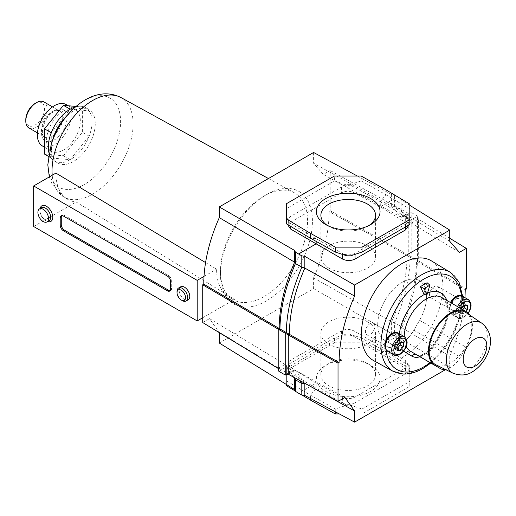 <?xml version="1.0" encoding="UTF-8"?>
<svg xmlns="http://www.w3.org/2000/svg" width="516" height="516" viewBox="0 0 516 516"><rect width="100%" height="100%" fill="white"/><g stroke="black" fill="none" stroke-linecap="round" stroke-linejoin="round"><path stroke-width="0.39" stroke-dasharray="2.58 1.94" d="M466.309 289.083L418.295 260.832L417.276 261.418L416.496 260.973C416.522 278.827 410.749 304.969 400.997 326.396L400.997 337.761L401.809 339.47L401.809 327.75L400.997 326.396L394.624 322.719L391.612 321.855C401.732 298.706 406.898 276.621 407.111 255.601L329.098 211.334L330.163 210.721L330.163 170.499L323.364 174.421L313.599 163.262L313.599 152.472M219.294 343.037L313.599 288.592L313.599 277.879A123.453 71.279 120 0 0 329.105 211.579A123.453 71.279 120 0 0 329.098 211.334M367.547 363.516A27.335 15.783 0 0 0 328.892 363.516A27.335 15.783 0 0 0 320.881 374.674A27.335 15.783 0 0 0 328.892 385.833A27.335 15.783 0 0 0 358.678 389.251A27.335 15.783 0 0 0 375.551 374.674A27.335 15.783 0 0 0 367.547 363.516L370.733 365.354A31.837 18.383 0 0 0 325.706 365.354A31.837 18.383 0 0 0 325.706 391.354A31.837 18.383 0 0 0 370.733 391.354A31.837 18.383 0 0 0 370.733 365.354L367.547 363.516M369.017 225.498A27.335 15.783 180 0 1 367.547 226.414A27.335 15.783 180 0 1 328.892 226.414L328.892 226.414A27.335 15.783 180 0 1 327.415 225.498M328.892 226.414L325.706 224.576L328.892 226.414M367.547 321.823A27.335 15.783 0 0 0 337.754 318.398A27.335 15.783 0 0 0 320.881 332.981A27.335 15.783 0 0 0 328.892 344.14A27.335 15.783 0 0 0 358.678 347.558A27.335 15.783 0 0 0 375.551 332.981A27.335 15.783 0 0 0 367.547 321.823M328.892 268.107A27.335 15.783 180 0 1 320.881 256.949A27.335 15.783 180 0 1 337.754 242.372A27.335 15.783 180 0 1 367.547 245.79A27.335 15.783 180 0 1 375.551 256.949A27.335 15.783 180 0 1 358.678 271.532A27.335 15.783 180 0 1 328.892 268.107M401.151 198.918L401.809 200.376L401.809 212.186L400.997 210.044L394.624 206.368L394.624 194.906M459.408 252.35L411.407 223.151L410.104 220.448L400.997 210.044L400.997 198.583M400.997 337.761L394.624 334.084L394.624 322.719C404.376 301.292 410.149 275.151 410.123 257.297L411.194 256.678L411.194 212.463L403.738 216.772L394.624 206.368L391.612 206.29L391.612 194.474L394.372 194.867M313.599 277.879L391.612 321.855L391.612 333.581L394.624 334.084M397.81 335.987L380.292 346.101L354.028 330.956C349.771 328.963 345.559 328.937 341.398 330.898L290.895 360.052L288.257 363.767L290.785 367.469L316.147 383.136L298.622 393.25M401.809 339.47L449.746 367.192L445.605 369.585M310.516 398.5L310.516 395.211L316.147 388.213L316.147 383.136L342.405 397.249C346.662 399.094 350.874 399.029 355.04 397.056L405.537 367.902L408.182 364.257L405.647 360.736L380.292 346.101L380.292 351.177L385.916 351.68L385.916 356.588L409.814 370.869L409.814 386.323L362.026 413.916L339.27 413.916M313.599 288.592L391.612 333.581M464.987 297.668L463.478 310.961L461.285 322.094L458.24 333.413L454.377 344.804L449.746 356.143L401.809 327.75C411.929 304.601 417.102 282.516 417.315 261.496L465.245 289.695M449.746 356.143L449.746 367.192M294.63 378.667L294.63 377.706L295.436 379.789M288.205 374.216L295.113 370.211L292.662 370.727L285.245 375.016M344.927 397.423L295.113 370.211M299.648 380.466L292.662 370.727L286.29 367.05L285.038 364.341L209.522 318.63L219.294 332.633M285.064 364.419L278.079 368.379M202.724 322.558L209.522 318.63M285.038 364.341L294.63 377.706L219.294 332.246M385.916 189.811L385.916 194.719L409.814 208.999L409.814 219.371L405.647 216.881L405.647 222.486L408.182 226.189M409.814 204.097L409.814 208.999M405.537 226.924L405.537 224.176L409.814 221.706L409.814 224.454M409.814 221.706L409.814 219.371M335.258 411.762L335.258 409.007L346.72 405.253L350.764 405.253L362.026 409.007L362.026 413.916M409.814 386.323L409.814 371.165L405.537 373.636L405.537 367.902M362.026 409.007L409.814 381.421M405.647 360.736L405.647 366.341L409.814 368.83L409.814 365.967L385.916 351.68L361.174 337.883L349.719 334.136L354.028 336.535L354.028 330.956M409.814 365.967L409.814 370.869M409.814 368.83L409.814 371.165M286.625 385.833L286.625 365.476L286.625 380.931L310.516 395.211L335.258 409.007M385.916 356.588L361.174 342.792L361.174 337.883M295.281 391.012L302.054 395.062M341.398 330.898L341.398 336.6L345.668 334.136L334.413 337.883L334.413 342.792L286.625 370.385M334.413 342.792L361.174 342.792M408.182 225.395L408.182 220.493A9.011 5.205 0 0 1 405.537 224.176L355.04 253.33L355.04 254.375M350.764 255.801L355.04 253.33A9.011 5.205 0 0 1 342.405 253.395L346.72 255.801M408.182 220.493A9.011 5.205 0 0 0 405.647 216.881L380.292 201.717L380.292 206.8L405.647 222.486M361.174 180.923L385.916 194.719L380.292 201.717L349.719 184.676L361.174 180.923L361.174 176.02M342.405 254.388L342.405 253.395L316.147 238.753L310.516 238.25M288.257 225.64L290.895 222.003L290.895 216.301L286.625 218.765L286.625 208.516L334.413 180.923L334.413 176.02M286.625 208.516L286.625 203.607M349.719 184.676L345.668 184.676L341.398 187.14L341.398 192.842C345.559 190.868 349.771 190.81 354.028 192.661L380.292 206.8L397.604 196.802M334.413 180.923L345.668 184.676M286.625 218.765L286.625 221.1L290.785 223.589L290.785 226.453M286.625 223.963L286.625 221.1M355.04 397.056L355.04 402.79L405.537 373.636A9.011 5.205 180 0 0 408.182 369.953A9.011 5.205 180 0 0 405.647 366.341L380.292 351.177L354.028 336.535A9.011 5.205 180 0 0 341.398 336.6L290.895 365.754L290.895 360.052M346.72 405.253L342.405 402.854A9.011 5.205 180 0 0 355.04 402.79L350.764 405.253M334.413 337.883L286.625 365.476M286.625 380.931L286.625 384.626M290.785 367.469L290.785 373.049L316.147 388.213L342.405 402.854L342.405 397.249M345.668 334.136L349.719 334.136M354.028 192.661L354.028 187.076A9.011 5.205 0 0 0 341.398 187.14L290.895 216.301A9.011 5.205 0 0 0 288.257 219.977A9.011 5.205 0 0 0 290.785 223.589L316.147 238.753L316.147 241.391M286.625 370.559L290.785 373.049A9.011 5.205 180 0 1 288.257 369.437A9.011 5.205 180 0 1 290.895 365.754L286.625 368.224M304.84 383.594L295.262 370.23M409.814 205.336L401.809 200.376M290.895 222.003L341.398 192.842M401.809 212.186L411.407 223.151M449.746 241.314L401.816 212.199M411.381 223.067L418.379 219.177L418.295 260.832M449.746 238.257L418.295 219.074M391.612 194.474L357.33 176.02M407.111 255.601L408.253 255.033L408.253 213.263L401.203 217.249L391.612 206.29L313.599 163.262M408.253 213.263L330.163 170.499M401.203 217.249L323.364 174.421M408.253 255.033L330.163 210.721M293.514 377.119L286.29 367.05L278.872 371.333M418.379 260.825L417.567 260.361L416.496 260.973L407.234 255.62M418.379 219.177L417.567 216.146L417.567 260.361L408.175 254.936M401.338 217.262L403.738 216.772L410.104 220.448L417.567 216.146L411.194 212.463L408.175 213.276M403.841 350.809A34.52 19.93 -60 0 1 399.487 333.852A34.553 19.95 120 0 0 403.822 350.835M384.775 340.399A34.553 19.95 -60 0 1 379.621 312.67A34.553 19.95 -60 0 1 402.164 282.323A34.553 19.95 -60 0 1 419.443 280.614A34.553 19.95 -60 0 1 419.56 320.313L413.897 330.214A23.297 13.455 -60 0 1 390.515 343.798A23.297 13.455 -60 0 1 390.438 343.753L406.356 352.854M451.139 302.911A10.514 6.069 120 0 0 451.597 314.212A10.514 6.069 120 0 0 456.853 313.696A10.514 6.069 120 0 0 463.723 304.427A10.514 6.069 120 0 0 462.11 296.003M387.503 351.215A10.514 6.069 120 0 0 392.76 350.693A10.514 6.069 120 0 0 399.629 341.431A10.514 6.069 120 0 0 398.017 333.007M456.853 297.139A9.765 5.637 120 0 0 450.474 305.743A9.765 5.637 120 0 0 451.971 313.567A9.765 5.637 120 0 0 456.853 313.083A9.765 5.637 120 0 0 463.233 304.479A9.765 5.637 120 0 0 461.736 296.655A9.765 5.637 120 0 0 456.853 297.139M450.455 302.518A9.765 5.637 120 0 0 450.913 312.948A9.765 5.637 120 0 0 455.789 312.47A9.765 5.637 120 0 0 461.549 305.562A53.735 31.025 120 0 0 461.549 296.777A9.765 5.637 120 0 0 460.672 296.042A9.765 5.637 120 0 0 459.246 295.603M392.76 334.142A9.765 5.637 120 0 0 386.387 342.747A9.765 5.637 120 0 0 387.884 350.564A9.765 5.637 120 0 0 392.76 350.08A9.765 5.637 120 0 0 399.139 341.482A9.765 5.637 120 0 0 397.642 333.659A9.765 5.637 120 0 0 392.76 334.142M385.723 348.939A9.765 5.637 120 0 0 385.942 349.216A9.765 5.637 120 0 0 386.819 349.951A9.765 5.637 120 0 0 391.702 349.467A9.765 5.637 120 0 0 398.075 340.87A9.765 5.637 120 0 0 396.578 333.046A9.765 5.637 120 0 0 395.153 332.601M385.942 340.431A53.735 31.025 120 0 0 385.942 349.216A53.735 31.025 120 0 0 385.968 349.519M455.789 299.074A6.637 3.831 -60 0 1 459.111 298.751A6.637 3.831 -60 0 1 460.13 304.066A6.637 3.831 -60 0 1 455.789 309.916A6.637 3.831 -60 0 1 452.474 310.245A6.637 3.831 -60 0 1 451.455 304.924A6.637 3.831 -60 0 1 455.789 299.074M434.214 286.619A6.637 3.831 -60 0 1 437.529 286.29A6.637 3.831 -60 0 1 438.548 291.611A6.637 3.831 -60 0 1 434.214 297.455A6.637 3.831 -60 0 1 430.892 297.784A6.637 3.831 -60 0 1 429.873 292.469A6.637 3.831 -60 0 1 434.214 286.619M391.702 336.077A6.637 3.831 -60 0 1 395.017 335.748A6.637 3.831 -60 0 1 396.036 341.07A6.637 3.831 -60 0 1 391.702 346.92A6.637 3.831 -60 0 1 388.38 347.249A6.637 3.831 -60 0 1 387.361 341.927A6.637 3.831 -60 0 1 391.702 336.077M370.12 323.622A6.637 3.831 -60 0 1 373.442 323.293A6.637 3.831 -60 0 1 374.455 328.608A6.637 3.831 -60 0 1 370.12 334.458A6.637 3.831 -60 0 1 366.799 334.787A6.637 3.831 -60 0 1 365.786 329.472A6.637 3.831 -60 0 1 370.12 323.622M431.337 260.832A57.644 33.282 -60 0 1 439.722 307.136A57.644 33.282 -60 0 1 402.164 357.601A57.644 33.282 -60 0 1 373.707 360.658M419.94 356.788A23.297 13.455 120 0 0 435.472 342.669L441.135 332.775A34.553 19.95 120 0 0 446.83 300.428M427.545 292.933A34.553 19.95 120 0 0 424.971 294.114M423.746 293.72L427.119 282.742M430.047 362.625A53.735 31.025 120 0 0 461.549 305.562A9.765 5.637 120 0 0 461.549 296.777A53.735 31.025 120 0 0 461.439 295.707M461.349 308.807L461.104 313.367L464.284 313.651L466.012 311.503M461.104 303.311L464.284 305.156L464.284 303.601L461.104 303.311L457.918 307.278L457.918 311.529L461.104 311.812L462.826 309.665M464.284 303.601L467.47 305.44M461.104 311.812L464.284 313.651M457.918 311.529L461.104 313.367M457.918 307.278L461.104 309.116M397.01 340.315L400.197 342.153L400.197 340.599L397.01 340.315L393.824 344.282L393.824 348.526L397.01 348.81M400.197 340.599L403.383 342.443M393.824 348.526L397.01 350.37M393.824 344.282L397.01 346.12M402.164 282.349A34.52 19.93 -60 0 1 419.431 280.639A34.52 19.93 -60 0 1 419.54 320.307L413.877 330.201A23.272 13.435 -60 0 1 390.528 343.772A23.272 13.435 -60 0 1 390.451 343.727L384.788 340.373A34.52 19.93 -60 0 1 379.647 312.67A34.52 19.93 -60 0 1 402.164 282.349M424.997 294.12A34.52 19.93 -60 0 1 427.532 292.965M446.798 300.402A34.52 19.93 -60 0 1 441.122 332.762L435.459 342.663A23.272 13.435 -60 0 1 423.746 355.079A23.272 13.435 -60 0 1 419.908 356.769M466.122 312.651A30.173 17.421 -60 0 1 469.999 337.006A30.173 17.421 -60 0 1 450.449 363.051A30.173 17.421 -60 0 1 435.975 364.87M469.715 315.07A31.089 17.95 -60 0 1 466.096 347.21L460.433 357.111A19.834 11.455 120 0 1 445.463 369.514M205.581 262.586L216.597 269.171A61.481 35.494 120 0 0 228.956 297.093A61.481 35.494 120 0 0 234.464 299.428L76.142 201.988A57.444 33.166 -60 0 1 67.454 199.195A57.444 33.166 -60 0 1 55.909 173.105M264.005 296.623A61.578 35.552 -60 0 1 232.839 299.448A61.578 35.552 -60 0 1 220.461 271.481A61.578 35.552 -60 0 1 263.999 196.067A61.578 35.552 -60 0 1 264.005 196.067A61.578 35.552 -60 0 1 294.41 192.803A61.578 35.552 -60 0 1 304.33 242.017A61.578 35.552 -60 0 1 264.005 296.623M64.268 118.577A30.941 17.86 -60 0 1 73.375 111.024A30.941 17.86 -60 0 1 88.849 109.495A30.941 17.86 -60 0 1 95.254 123.659A30.941 17.86 -60 0 1 73.375 161.547A30.941 17.86 -60 0 1 57.908 163.082A30.941 17.86 -60 0 1 51.497 148.918A30.941 17.86 -60 0 1 53.483 137.256M266.443 300.854A65.029 37.545 -60 0 1 220.461 274.306A65.029 37.545 -60 0 1 266.443 194.655L264.005 196.067L266.443 194.655A65.029 37.545 -60 0 1 312.432 221.209A65.029 37.545 -60 0 1 266.443 300.854M182.335 300.654A7.508 4.334 60 0 1 177.027 291.456M41.583 207.703A7.508 4.334 -120 0 0 40.029 211.141A7.508 4.334 -120 0 0 45.343 220.338A7.508 4.334 -120 0 0 49.097 220.706M40.029 211.141L40.029 209.915A9.011 5.205 60 0 1 40.158 208.529M47.666 221.532A9.011 5.205 60 0 1 46.401 220.951A9.011 5.205 60 0 1 40.029 209.915M180.703 286.793A7.508 4.334 -120 0 0 179.149 290.231A7.508 4.334 -120 0 0 182.425 297.79A7.508 4.334 -120 0 0 188.217 299.802M75.588 106.851A30.941 17.86 -60 0 1 85.662 107.657A30.941 17.86 -60 0 1 92.067 121.821A30.941 17.86 -60 0 1 78.561 152.955A30.941 17.86 -60 0 1 54.722 161.244A30.941 17.86 -60 0 1 48.988 152.917M202.724 317.753L234.464 299.428M33.656 226.518L76.142 201.988M204.02 276.434L216.597 269.171M170.19 290.65A4.509 2.599 -120 0 0 170.783 290.456A4.509 2.599 -120 0 0 171.718 288.392L171.718 281.033A4.509 2.599 -120 0 0 168.532 275.518L64.455 215.43A4.509 2.599 -120 0 0 62.204 215.211A4.509 2.599 -120 0 0 61.733 215.624M25.8 119.609A13.216 7.63 120 0 0 35.146 125.007A13.216 7.63 120 0 0 44.492 108.818A13.216 7.63 120 0 0 35.146 103.426M28.909 127.955A15.016 8.669 120 0 0 36.417 127.213A15.016 8.669 120 0 0 46.234 113.978A15.016 8.669 120 0 0 43.931 101.942M63.449 111.069A23.865 13.777 -60 0 1 75.381 109.889A23.865 13.777 -60 0 1 79.038 129.013A23.865 13.777 -60 0 1 63.449 150.04A23.865 13.777 -60 0 1 51.516 151.22A23.865 13.777 -60 0 1 47.859 132.102A23.865 13.777 -60 0 1 63.449 111.069M42.331 145.918A23.865 13.777 120 0 0 54.264 144.738A23.865 13.777 120 0 0 69.853 123.705A23.865 13.777 120 0 0 66.196 104.587M70.189 109.218L89.113 110.908L89.113 136.14L70.189 159.676L51.271 157.986L51.271 132.76L70.163 109.205M44.524 154.097L63.449 155.787L82.367 132.244L82.367 107.018L76.052 106.451M89.113 110.908L82.367 107.018M89.113 136.14L82.367 132.244M70.189 159.676L63.449 155.787M51.271 157.986L48.414 156.342M353.866 225.389L329.105 211.579M468.483 299.686A10.514 6.069 -60 0 1 470.095 308.11A10.514 6.069 -60 0 1 463.226 317.372A10.514 6.069 -60 0 1 457.969 317.895A10.514 6.069 -60 0 1 457.511 306.594M459.33 307.639A9.011 5.205 120 0 0 458.537 315.895A9.011 5.205 120 0 0 464.284 316.76A9.011 5.205 120 0 0 468.102 313.089M404.389 336.684A10.514 6.069 -60 0 1 406.002 345.114A10.514 6.069 -60 0 1 399.132 354.376A10.514 6.069 -60 0 1 393.876 354.898M450.294 272.319A57.166 33.005 -60 0 1 458.608 318.243A57.166 33.005 -60 0 1 421.359 368.295A57.166 33.005 -60 0 1 393.134 371.327M419.56 320.313L441.135 332.775M413.897 330.214L460.433 357.111M390.438 343.753L412.02 356.214M419.54 320.307L466.096 347.21M416.322 354.698A19.834 11.455 120 0 0 426.171 353.679A19.834 11.455 120 0 0 436.155 343.095L441.819 333.194A31.089 17.95 120 0 0 441.715 297.474L445.869 302.653L447.011 307.523C447.688 315.121 445.54 323.435 440.567 332.459L434.904 342.36C431.905 347.455 428.422 351.17 424.455 353.505C424.262 354.46 416.122 356.137 416.257 354.66M481.847 323.229A28.877 16.673 -60 0 1 485.556 346.533A28.877 16.673 -60 0 1 466.851 371.462A28.877 16.673 -60 0 1 452.996 373.197M404.196 336.574A31.089 17.95 120 0 0 406.176 346.494M390.451 343.727L409.781 354.885M384.788 340.373L405.757 352.473M413.877 330.201L435.459 342.663M120.886 97.505A57.347 33.108 -60 0 1 133.122 123.956A57.347 33.108 -60 0 1 92.57 194.19A57.347 33.108 -60 0 1 63.545 196.822A57.347 33.108 -60 0 1 52.213 175.24M69.15 113.178A51.374 29.664 -60 0 1 84.276 100.633A51.374 29.664 -60 0 1 120.602 121.608A51.374 29.664 -60 0 1 84.276 184.528A51.374 29.664 -60 0 1 47.949 163.553A51.374 29.664 -60 0 1 51.252 144.183M171.718 288.392L170.654 289.005M64.455 215.43L63.397 216.043M168.532 275.518L167.468 276.131M171.718 281.033L170.654 281.646M52.135 136.288A15.016 8.669 120 0 0 61.946 123.053A15.016 8.669 120 0 0 59.65 111.017A15.016 8.669 120 0 0 52.135 111.766A15.016 8.669 120 0 0 42.325 124.995A15.016 8.669 120 0 0 44.628 137.03A15.016 8.669 120 0 0 52.135 136.288M54.264 110.534A18.021 10.404 120 0 0 41.519 132.612A18.021 10.404 120 0 0 54.264 139.965A18.021 10.404 120 0 0 67.003 117.893A18.021 10.404 120 0 0 54.264 110.534M328.892 363.516L325.706 365.354M320.881 374.674L320.881 332.981M320.881 256.949L320.881 215.256M375.551 256.949L375.551 215.256M375.551 374.674L375.551 332.981M367.547 226.414L370.733 224.576M408.182 364.257L408.182 369.953M288.257 224.944L288.257 219.977M288.257 363.767L288.257 369.437M451.597 314.212L457.969 317.895C459.053 318.869 461.059 318.72 463.974 317.45L468.302 313.296M451.971 313.567L450.913 312.948M387.884 350.564L386.819 349.951M437.529 286.29L459.111 298.751M373.442 323.293L395.017 335.748M366.799 334.787L388.38 347.249M430.892 297.784L452.474 310.245M430.821 363.07L444.121 349.338L454.648 332.201L461.098 313.78L462.639 296.313M397.642 333.659L396.578 333.046M461.736 296.655L460.672 296.042M419.443 280.614L441.025 293.075M409.82 354.911L412.097 356.259M419.431 280.639L440.29 292.682M228.956 297.093L232.839 299.448M67.454 199.195L63.545 196.822L52.148 184.373L49.317 176.911M220.461 274.306L220.461 271.481M45.343 220.338L46.401 220.951M57.908 163.082L54.722 161.244M294.41 192.803L268.443 178.542M88.849 109.495L85.662 107.657M170.783 290.456L169.719 291.069M62.204 215.211L61.14 215.823M37.481 132.902L44.628 137.03C39.177 135.579 44.202 116.422 53.638 111.914C57.76 110.424 59.766 110.121 59.65 111.017L52.497 106.889M75.381 109.889L68.215 105.754M51.516 151.22L44.524 147.189"/><path stroke-width="0.77" d="M327.415 225.498A27.335 15.783 180 0 1 320.881 215.256A27.335 15.783 180 0 1 337.754 200.679A27.335 15.783 180 0 1 367.547 204.097A27.335 15.783 180 0 1 375.551 215.256A27.335 15.783 180 0 1 369.017 225.498M325.706 224.576L325.706 224.576A31.837 18.383 180 0 1 325.706 198.583A31.837 18.383 180 0 1 370.733 198.583A31.837 18.383 180 0 1 370.733 224.576A31.837 18.383 180 0 1 325.706 224.576L325.706 224.576M394.372 194.867L401.151 198.918M445.605 369.585L354.589 422.127L304.84 395.456L301.808 395.024L298.622 393.25L295.436 391.347L294.63 389.574L219.294 343.037L219.294 332.633M354.589 422.127L354.589 410.968L344.927 397.423L338.025 401.403L338.025 363.148L278.872 329.576L279.936 328.956C280.227 308.89 285.393 287.083 295.436 263.534L301.808 267.217L301.808 255.852L295.436 252.169L294.63 250.466L294.63 262.186L295.436 263.534L295.436 252.169M278.872 371.333L278.872 329.576L278.06 329.105L278.06 368.321L278.872 371.333L285.245 375.016L285.245 333.252L286.309 332.633C286.599 312.567 291.759 290.76 301.808 267.217L304.84 268.081L304.84 256.362L301.808 255.852M295.436 391.347L295.436 379.789L301.808 383.472L301.808 395.024M299.648 380.466L301.808 383.472L304.84 383.594L304.84 395.456M294.63 389.574L294.63 378.667M338.025 401.403L288.205 374.216M285.245 375.016L288.276 374.203L288.276 335M278.06 329.105L279.156 328.511L339.083 362.535L338.025 363.148M289.205 334.31L288.192 334.897M278.079 368.379L202.724 322.558L202.724 284.787L278.137 329.098M294.63 250.466L219.294 206.922L219.294 217.629L294.63 262.186C284.51 285.342 279.337 307.426 279.124 328.44L279.156 328.511M279.124 328.44L203.788 284.174L202.724 284.787M362.026 252.047L362.026 247.138L409.814 219.552L409.814 224.454L362.026 252.047L350.764 255.801L346.72 255.801L335.258 252.047L310.516 238.25L310.516 233.348L335.258 247.138L362.026 247.138M409.814 219.552L409.814 204.097L385.916 189.811L361.174 176.02L334.413 176.02L286.625 203.607L286.625 219.061L310.516 233.348M335.258 252.047L335.258 247.138M339.27 413.916L335.258 413.916L335.258 411.762M335.258 413.916L310.516 400.119L310.516 398.5M286.625 384.626L286.625 385.833L295.281 391.012M302.054 395.062L310.516 400.119M310.516 238.25L286.625 223.963L286.625 219.061M408.182 225.395L408.182 226.189L405.537 229.91L355.04 259.064C350.874 261.019 346.662 260.999 342.405 259L316.147 243.829L316.147 241.391M339.083 362.535C339.212 341.482 344.378 319.327 354.589 296.081L354.589 285.032L449.746 230.097L449.746 241.314L459.408 252.35L466.309 248.37L466.309 289.083L465.245 289.695L464.987 297.668M354.589 410.968L304.498 383.111M289.341 334.336C289.553 313.309 294.72 291.23 304.84 268.081L354.589 296.081M354.589 285.032L304.84 256.362M298.622 253.949L316.147 243.829L290.785 229.169L288.257 225.64L288.257 224.944M449.746 230.097L409.814 205.336M466.309 248.37L449.746 238.257M219.294 217.629A123.453 71.279 120 0 0 203.788 284.174M357.33 176.02L313.599 152.472L219.294 206.922M295.436 379.789L293.514 377.119M424.971 294.114A34.553 19.95 120 0 0 423.746 294.784A34.553 19.95 120 0 0 399.468 333.846A34.52 19.93 -60 0 1 423.746 294.81A34.52 19.93 -60 0 1 424.997 294.12M403.822 350.835A34.553 19.95 120 0 0 406.356 352.854L412.02 356.214A23.297 13.455 120 0 0 412.097 356.259A23.297 13.455 120 0 0 419.94 356.788M457.511 306.594A10.514 6.069 -60 0 1 463.226 300.202A10.514 6.069 -60 0 1 468.483 299.686L462.11 296.003A10.514 6.069 120 0 0 456.853 296.526A10.514 6.069 120 0 0 451.139 302.911M392.76 333.53A10.514 6.069 120 0 0 385.897 342.792A10.514 6.069 120 0 0 387.503 351.215L393.876 354.898A10.514 6.069 -60 0 1 392.263 346.468A10.514 6.069 -60 0 1 399.132 337.206A10.514 6.069 -60 0 1 404.389 336.684L398.017 333.007A10.514 6.069 120 0 0 392.76 333.53M459.246 295.603A9.765 5.637 120 0 0 455.789 296.526A9.765 5.637 120 0 0 450.455 302.518M395.153 332.601A9.765 5.637 120 0 0 391.702 333.53A9.765 5.637 120 0 0 385.942 340.431A9.765 5.637 120 0 0 385.723 348.939M393.134 371.327L373.707 360.658A57.644 33.282 -60 0 1 364.412 314.592A57.644 33.282 -60 0 1 402.164 263.476A57.644 33.282 -60 0 1 431.337 260.832L450.294 272.319A57.166 33.005 -60 0 0 421.359 274.944A57.166 33.005 -60 0 0 383.917 325.641A57.166 33.005 -60 0 0 393.134 371.327L403.286 374.061C409.659 374.242 416.238 372.371 423.036 368.443L430.821 363.07M446.83 300.428A34.553 19.95 120 0 0 441.025 293.075A34.553 19.95 120 0 0 427.545 292.933M420.372 286.632L423.746 293.72L426.984 294.765L429.925 285.187L427.119 282.742L420.372 286.632L424.042 288.579L426.984 294.765M429.925 285.187L424.042 288.579M403.383 342.443L400.197 342.153L397.01 346.12L397.01 350.37L400.197 350.654L403.383 346.688L403.383 342.443M466.012 311.503L467.47 309.684L467.47 305.44L464.284 305.156L461.349 308.807M462.826 309.665L464.284 307.846L464.284 305.156M464.284 307.846L467.47 309.684M400.197 350.654L397.01 348.81L400.197 344.849L400.197 342.153M400.197 344.849L403.383 346.688M427.532 292.965A34.52 19.93 -60 0 1 441.006 293.101A34.52 19.93 -60 0 1 446.798 300.402M419.908 356.769A23.272 13.435 -60 0 1 412.11 356.233A23.272 13.435 -60 0 1 412.032 356.188L406.369 352.828A34.52 19.93 -60 0 1 403.841 350.809M435.975 364.87A30.173 17.421 -60 0 1 430.583 340.915A30.173 17.421 -60 0 1 450.449 313.78A30.173 17.421 -60 0 1 466.122 312.651L481.847 323.229A28.877 16.673 -60 0 0 466.851 324.306A28.877 16.673 -60 0 0 447.836 350.274A28.877 16.673 -60 0 0 452.996 373.197L435.975 364.87M406.176 346.494A31.089 17.95 120 0 0 410.523 351.261L434.801 365.283A31.089 17.95 -60 0 1 434.956 329.35A31.089 17.95 -60 0 1 465.993 311.49A31.089 17.95 -60 0 1 469.715 315.07M434.801 365.283L440.464 368.637A19.834 11.455 120 0 0 440.535 368.676A19.834 11.455 120 0 0 445.463 369.514M33.656 185.954L197.202 280.375L197.202 320.939L33.656 226.518L33.656 185.954L55.909 173.105L205.581 262.586M69.15 113.178A51.374 29.664 -60 0 0 51.252 144.183L53.483 137.256A30.941 17.86 -60 0 1 64.268 118.577L69.15 113.178C83.25 97.679 102.574 88.262 120.886 97.505A57.347 33.108 -60 0 0 92.57 100.549A57.347 33.108 -60 0 0 52.019 170.777A57.347 33.108 -60 0 0 52.213 175.24M177.027 292.688A6.005 3.47 -120 0 0 181.271 300.041A6.005 3.47 -120 0 0 185.521 297.59A6.005 3.47 -120 0 0 181.271 290.231A6.005 3.47 -120 0 0 177.027 292.688L177.027 291.456A7.508 4.334 60 0 1 178.581 288.018A7.508 4.334 60 0 1 184.367 290.031A7.508 4.334 60 0 1 187.643 297.59A7.508 4.334 60 0 1 186.089 301.028A7.508 4.334 60 0 1 182.335 300.654L181.271 300.041M46.969 221.932L49.097 220.706A7.508 4.334 -120 0 0 50.652 217.268A7.508 4.334 -120 0 0 47.375 209.715A7.508 4.334 -120 0 0 41.583 207.703L39.461 208.928A7.508 4.334 -120 0 0 37.907 212.366A7.508 4.334 -120 0 0 41.183 219.919A7.508 4.334 -120 0 0 46.969 221.932A7.508 4.334 -120 0 0 48.523 218.494A7.508 4.334 -120 0 0 45.247 210.941A7.508 4.334 -120 0 0 39.461 208.928M40.158 208.529A9.011 5.205 60 0 1 47.04 206.639A9.011 5.205 60 0 1 52.774 217.268A9.011 5.205 60 0 1 47.666 221.532M186.089 301.028L188.217 299.802A7.508 4.334 -120 0 0 189.772 296.365A7.508 4.334 -120 0 0 186.489 288.805A7.508 4.334 -120 0 0 180.703 286.793L178.581 288.018M48.988 152.917A30.941 17.86 -60 0 1 48.317 147.079A30.941 17.86 -60 0 1 75.588 106.851M167.468 290.843A4.509 2.599 -120 0 0 169.719 291.069A4.509 2.599 -120 0 0 170.654 289.005L170.654 281.646A4.509 2.599 -120 0 0 167.468 276.131L63.397 216.043A4.509 2.599 -120 0 0 61.14 215.823A4.509 2.599 -120 0 0 60.211 217.881L60.211 225.24A4.509 2.599 -120 0 0 63.397 230.762L167.468 290.843L168.532 290.231A4.509 2.599 -120 0 0 170.19 290.65M197.202 320.939L202.724 317.753M197.202 280.375L204.02 276.434M61.733 215.624A4.509 2.599 -120 0 0 61.269 217.268L61.269 224.628A4.509 2.599 -120 0 0 64.455 230.149L168.532 290.231M25.8 121.079L25.8 119.609A13.216 7.63 120 0 1 35.146 103.426L36.417 102.69A15.016 8.669 120 0 0 25.8 121.079A15.016 8.669 120 0 0 28.909 127.955L37.481 132.902M52.497 106.889L43.931 101.942A15.016 8.669 120 0 0 36.417 102.69L35.146 103.426M68.215 105.754L66.196 104.587A23.865 13.777 120 0 0 54.264 105.767A23.865 13.777 120 0 0 38.668 126.794A23.865 13.777 120 0 0 42.331 145.918L44.524 147.189M76.052 106.451L63.449 105.329L44.524 128.865L44.524 154.097L48.414 156.342M70.163 109.205L63.449 105.329M51.252 132.747L44.524 128.865M405.537 229.91L405.537 226.924M355.04 254.375L355.04 259.064M342.405 259L342.405 254.388M290.785 226.453L290.785 229.169M468.102 313.089A9.011 5.205 120 0 0 470.334 303.589A9.011 5.205 120 0 0 464.284 302.041A9.011 5.205 120 0 0 459.33 307.639M400.197 339.044A9.011 5.205 120 0 0 393.824 350.08A9.011 5.205 120 0 0 400.197 353.763A9.011 5.205 120 0 0 406.569 342.727A9.011 5.205 120 0 0 400.197 339.044M461.439 295.707A53.735 31.025 120 0 0 423.746 279.124A53.735 31.025 120 0 0 385.942 340.431M385.968 349.519A53.735 31.025 120 0 0 423.746 366.87A53.735 31.025 120 0 0 430.047 362.625M409.781 354.885L412.032 356.188A3.431 2.806 120.7 0 1 416.186 354.621A19.834 11.455 120 0 0 416.257 354.66A19.834 11.455 120 0 0 416.322 354.698M474.997 338.96A16.686 9.636 120 0 0 463.2 359.4A16.686 9.636 120 0 0 474.997 366.212A16.686 9.636 120 0 0 486.794 345.778A16.686 9.636 120 0 0 474.997 338.96M465.993 311.49L441.715 297.474A31.089 17.95 120 0 0 417.966 305.588A31.089 17.95 120 0 0 404.196 336.574M405.757 352.473L406.369 352.828A3.431 2.806 -59.3 0 1 410.523 351.261L440.464 368.637M64.455 230.149L63.397 230.762M61.269 224.628L60.211 225.24M61.269 217.268L60.211 217.881M393.876 354.898C394.966 355.872 396.965 355.724 399.887 354.447C404.86 351.067 410.53 342.443 404.389 336.684M462.639 296.313L458.995 281.975L450.294 272.319M468.302 313.296L470.54 308.665L471.076 305.833L470.921 303.324L468.483 299.686M440.29 292.682L441.006 293.101M452.996 373.197C460.433 375.932 466.922 375.467 472.469 371.797C487.659 362.438 499.075 337.212 481.847 323.229M416.257 354.66L440.535 368.676M409.82 354.911L412.11 356.233M51.252 144.183L47.807 164.759L49.317 176.911M268.443 178.542L120.886 97.505"/></g></svg>
